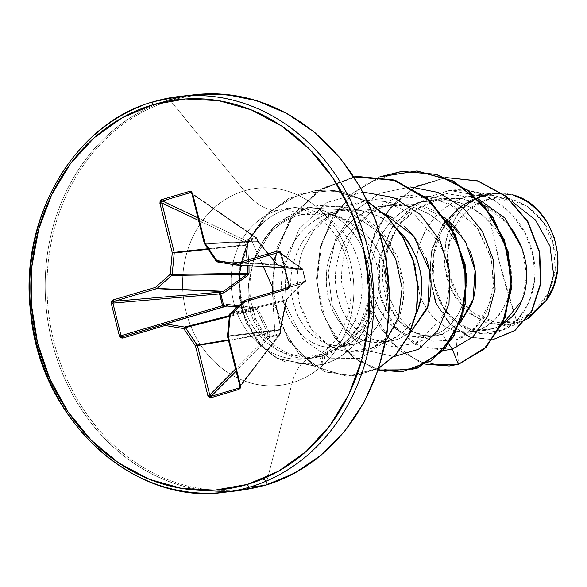 <?xml version="1.0" encoding="UTF-8"?>
<svg xmlns="http://www.w3.org/2000/svg" width="587" height="587" viewBox="0 0 587 587"><rect width="100%" height="100%" fill="white"/><g stroke="black" fill="none" stroke-linecap="round" stroke-linejoin="round"><path stroke-width="0.44" stroke-dasharray="2.94 2.2" d="M247.347 265.691L245.85 245.3L208.202 249.321L245.85 245.3A1.497 0.543 174.7 0 1 247.589 244.97L248.969 265.794L247.589 244.97L246.048 241.286A1.497 0.682 75.2 0 0 245.476 240.472L197.929 217.858L245.476 240.472L246.048 241.286L245.439 240.487L255.572 237.471L191.912 193.761L255.572 237.471A1.497 1.203 124.5 0 1 255.609 237.464L256.504 237.64L256.915 238.469L255.609 237.464A1.497 1.203 -55.5 0 0 255.572 237.471A1.497 0.814 -108.4 0 1 256.255 238.256L257.972 241.881L277.9 265.588L299.854 270.079L302.687 269.169A1.497 1.46 -54.5 0 0 300.977 268.134L280.417 253.496L300.977 268.134L302.041 268.303L279.772 252.447L302.701 269.213L305.644 281.026L305.482 282.12L304.631 282.795L305.644 281.026A1.497 1.482 -106 0 0 305.636 280.99L288.503 285.884L280.381 253.32L302.701 269.213L305.636 280.99L288.503 285.884L288.386 286.992L287.615 287.652L304.631 282.795L245.263 300.243L302.855 283.323L286.742 299.686L230.155 313.509L244.823 300.493L302.599 283.514L244.823 300.493A1.497 1.306 73.6 0 1 245.263 300.243M190.305 192.661L191.311 192.874L192.118 193.974L256.255 238.256L256.989 238.263L257.994 241.052L204.437 243.385L192.118 193.974L256.915 238.469A1.497 1.203 -55.5 0 0 256.46 237.61L256.504 237.64M274.973 334.972L269.807 336.556L269.484 332.778L257.26 308.19L238.872 305.732L256.24 307.801L258.001 308.989L269.484 332.778L269.807 336.556L274.973 334.972L272.471 292.157L274.973 334.972L280.006 333.526L274.973 334.972M287.615 287.652L304.631 282.795A1.497 1.482 -106 0 0 305.644 281.026L303.574 281.745L305.35 281.217L302.378 269.316L299.854 270.079L278.832 265.984L277.071 264.803L257.972 241.881L256.255 238.256L246.048 241.286L251.251 239.819L263.299 266.674L251.251 239.819L256.255 238.256A1.497 0.814 71.6 0 0 255.572 237.471L245.476 240.472A1.497 1.079 -64.6 0 0 245.439 240.487A1.497 1.079 -64.6 0 0 244.353 242.204L198.567 220.426L244.353 242.204L245.439 240.487A1.497 0.697 -107.3 0 1 246.048 241.286L244.353 242.204L246.048 241.286L247.274 243.832L245.571 244.75L244.353 242.204L245.571 244.75L207.835 248.778L245.571 244.75L247.274 243.832L247.589 244.97A1.497 0.543 -5.3 0 0 245.85 245.3L245.571 244.75L245.85 245.3M486.366 199.675L498.972 260.562L516.582 320.884C543.643 315.637 563.087 273.285 553.416 244.838C548.544 214.959 512.121 189.212 486.366 199.675L507.395 198.377L527.522 206.507L543.687 222.818L553.416 244.838L555.251 269.198L548.889 292.209L535.315 310.354L516.582 320.884L495.553 322.175L475.426 314.052L459.261 297.734L449.525 275.721L447.698 251.353L454.059 228.343L467.634 210.197L486.366 199.675A62.64 53.982 -96.5 0 0 449.525 275.721A62.64 53.982 -96.5 0 0 516.582 320.884A398.36 199.793 -106.6 0 1 498.972 260.562A398.36 199.793 -106.6 0 1 486.366 199.675M240.861 265.287A75.848 65.362 83.5 0 1 286.794 209.243L301.762 214.556L327.018 214.006C358.107 220.609 377.896 240.186 386.371 272.742C393.818 304.8 377.918 337.4 353.557 344.481L343.733 345.596L353.557 344.481L333.159 345.596L323.085 342.236L313.906 336.454C302.342 327.443 294.901 313.407 291.578 294.344C285.862 259.168 308.674 219.421 342.588 210.982L363.382 208.796L383.957 213.477L368.108 209.258L352.347 209.089L342.588 210.982C335.155 212.846 327.487 216.735 319.585 222.649C313.289 227.367 307.471 233.993 302.122 242.541C297.917 249.189 294.689 257.576 292.429 267.694C290.792 273.542 290.506 282.428 291.578 294.344C293.749 305.944 296.318 313.986 299.267 318.477C303.861 326.57 308.74 332.565 313.906 336.454L323.085 342.236L333.159 345.596L345.809 346.147L353.557 344.481C363.536 342.17 372.76 333.864 381.22 319.57C386.738 311.77 388.697 297.418 387.09 276.514C384.074 262.859 380.42 253.151 376.135 247.384L366.596 234.998C352.728 221.981 339.535 214.981 327.018 214.006A67.718 58.355 83.5 0 1 376.238 303.075L360.169 330.885L334.04 350.101L328.595 352.244L324.567 355.15L328.595 352.244C318.528 355.751 308.058 356.955 297.191 355.854L305.379 357.212L312.658 357.278C315.402 356.896 313.979 357.593 322.226 355.788L322.872 364.351L287.652 362.913L274.034 356.294L257.568 341.443L242.115 310.567L239.056 275.589L248.462 240.787L269.528 211.973L299.48 194.077L333.974 190.313L367.8 201.583L342.529 191.7L316.136 190.349L289.193 198.362L266.241 215.158L249.446 238.77L240.252 266.549L239.261 295.422L246.158 322.27L262.316 346.756L277.805 358.54L314.537 365.862L322.872 364.351A75.745 65.267 -96.5 0 0 325.227 363.705A75.745 65.267 -96.5 0 0 369.494 270.673C371.52 296.296 368.915 313.972 361.665 323.694L343.212 345.655L324.567 355.15L322.226 355.788L324.317 355.223L325.227 363.705A75.745 65.267 83.5 0 1 322.872 364.351L322.226 355.788C313.825 357.879 305.475 357.909 297.191 355.854C308.058 356.947 318.528 355.744 328.595 352.244L348.935 341.318L357.791 333.46C365.253 326.181 371.402 316.055 376.238 303.075A67.718 58.355 -96.5 0 0 342.749 219.318A67.718 58.355 -96.5 0 0 327.018 214.006C317.567 212.428 309.151 212.611 301.762 214.556L286.794 209.243A75.848 65.362 83.5 0 1 336.131 217.175A75.848 65.362 83.5 0 1 369.539 271.598A75.848 65.362 -96.5 0 0 286.794 209.243A75.848 65.362 -96.5 0 0 239.76 274.511A75.848 65.362 -96.5 0 0 277.739 350.329L298.152 357.857L312.445 358.121L322.131 356.14C336.747 352.251 349.331 341.766 359.882 324.692C367.447 314.713 370.602 297.029 369.355 271.62L368.871 299.267L359.882 324.692L343.593 344.525L322.131 356.14L314.918 356.962A75.848 65.362 83.5 0 1 300.617 359.281A75.848 65.362 83.5 0 1 232.085 294.043A75.848 65.362 83.5 0 1 278.326 210.205A79.671 39.96 -106.6 0 1 244.302 190.863L170.421 100.656A198.303 170.883 83.5 0 1 382.702 243.612A198.303 170.883 83.5 0 1 266.087 484.348A198.303 170.883 -96.5 0 0 382.702 243.612A198.303 170.883 -96.5 0 0 170.421 100.656L244.302 190.863A99.181 85.467 -96.5 0 0 185.976 311.264A99.181 85.467 -96.5 0 0 292.15 382.768A99.181 85.467 -96.5 0 0 350.476 262.367A99.181 85.467 -96.5 0 0 244.302 190.863A79.671 39.96 73.4 0 0 278.326 210.205A75.848 65.362 83.5 0 1 359.523 264.884A75.848 65.362 83.5 0 1 314.918 356.962L322.131 356.14L319.768 356.786C311.44 358.628 312.878 357.938 310.105 358.334L300.03 358.107L291.849 356.5L277.739 350.329A75.848 65.362 83.5 0 1 239.841 273.388M266.087 484.348L292.15 382.768A79.671 39.96 -106.6 0 1 311.374 357.688A79.671 39.96 73.4 0 0 292.15 382.768A99.181 85.467 -96.5 0 0 350.476 262.367A99.181 85.467 -96.5 0 0 244.302 190.863A99.181 85.467 -96.5 0 0 185.976 311.264A99.181 85.467 -96.5 0 0 292.15 382.768L266.087 484.348A198.303 170.883 83.5 0 1 53.806 341.392A198.303 170.883 83.5 0 1 170.421 100.656A198.303 170.883 -96.5 0 0 53.806 341.392A198.303 170.883 -96.5 0 0 266.087 484.348M417.753 310.156C414.356 318.675 410.394 325.11 405.866 329.454C399.916 335.221 394.097 338.904 388.418 340.519L380.816 342.162L368.475 341.597C362.619 340.629 356.294 337.598 349.507 332.499C344.598 328.94 339.704 322.96 334.825 314.544C332.315 311.315 329.74 303.281 327.091 290.426C326.086 277.079 326.357 268.193 327.906 263.761C330.334 253.173 333.555 244.779 337.576 238.571C343.102 229.81 348.927 223.163 355.047 218.635C363.126 212.633 370.801 208.73 378.087 206.94L387.273 205.898L378.087 206.94L387.846 205.046L403.614 205.223C411.061 206.008 419.243 208.833 428.165 213.69C434.578 217.073 441.329 222.847 448.431 231.007C451.865 234.125 456.304 241.954 461.749 254.494C465.557 267.518 467.149 276.191 466.518 280.513C466.313 290.851 464.948 299.04 462.439 305.071C459.041 313.59 455.079 320.025 450.552 324.376C444.594 330.136 438.783 333.82 433.096 335.434L425.494 337.077L413.153 336.512C407.305 335.551 400.98 332.513 394.185 327.414C389.284 323.863 384.39 317.875 379.51 309.459C377.001 306.231 374.418 298.196 371.776 285.341C370.771 272.001 371.043 263.108 372.591 258.676C375.012 248.088 378.233 239.694 382.254 233.487C387.78 224.726 393.606 218.078 399.725 213.551C407.804 207.549 415.486 203.652 422.765 201.855L460.355 198.362L484.004 205.296L462.079 198.567L446.017 198.428L436.06 200.343L422.765 201.855L432.531 199.962L448.292 200.138C455.739 200.923 463.928 203.748 472.851 208.605C479.256 211.988 486.014 217.762 493.117 225.922C496.543 229.047 500.982 236.869 506.434 249.409C510.242 262.433 511.827 271.106 511.204 275.435C510.991 285.766 509.633 293.955 507.117 299.986C503.727 308.513 499.764 314.94 495.237 319.291C489.279 325.051 483.461 328.742 477.781 330.349L470.18 332L457.838 331.435C451.983 330.466 445.665 327.429 438.871 322.329C433.969 318.778 429.075 312.79 424.188 304.374C421.679 301.153 419.103 293.111 416.454 280.256C415.449 266.916 415.721 258.031 417.276 253.599C419.698 243.011 422.919 234.609 426.94 228.402C432.465 219.641 438.291 212.993 444.41 208.466C452.489 202.464 460.164 198.567 467.45 196.777L484.906 194.789A67.718 58.355 83.5 0 1 492.075 193.211L512.561 194.833L492.456 193.167L475.514 195.097L512.113 201.51L495.171 195.794L475.514 195.097L492.075 193.211A67.718 58.355 -96.5 0 0 484.906 194.789L467.45 196.777L475.514 195.097L449.466 190.43L470.921 191.149L493.087 199.375L511.959 214.38L525.827 234.492L533.502 257.495L534.486 280.916L528.982 302.239L517.873 319.211L502.641 330.063L481.355 333.482L460.546 325.902L443.816 308.579L434.131 284.284L433.287 256.812L441.725 230.405L458.418 209.075L481.091 195.992C470.972 200.174 462.615 207.086 456.018 216.728L447.015 235.614L443.867 256.967L446.861 278.495L455.629 297.91L469.196 313.172L486.073 322.689L504.453 325.499L522.357 321.36L526.451 319.328M507.909 224.19C500.975 216.361 494.056 210.616 487.129 206.954M526.444 319.335L508.782 325.147L486.344 322.784L466.173 310.545L451.396 290.367L444.3 265.412L445.944 239.562L456.018 216.728A67.263 57.959 -96.5 0 1 512.561 194.833L496.793 193.204L481.377 196.535L467.443 204.57L456.018 216.728C462.292 207.35 470.649 200.438 481.091 195.992C448.798 205.832 427.409 244.904 433.367 279.962C437.873 315.373 468.507 340.269 495.956 332.381C523.699 326.24 542.483 288.239 532.123 251.295C523.318 214.145 486.131 184.978 449.466 190.43L428.297 197.1L409.953 210.271L395.976 228.695L387.501 250.642L385.138 274.012L388.902 296.618L398.228 316.312L412.037 331.251L433.514 341.208L456.033 339.902L477.121 326.056L487.342 310.369L493.425 287.432L491.304 258.471L477.121 227.844L449.253 203.454L410.768 195.324L367.205 200.336L341.825 206.859L313.458 230.442L302.481 250.678L296.985 275.897L299.517 303.618L311.69 329.468C312.093 331.024 316.481 335.404 324.853 342.61L332.367 347.188L340.321 350.351C355.795 353.044 366.515 352.178 372.459 347.739C394.229 335.793 404.663 314.302 403.746 283.257L390.069 242.409L358.664 213.323L338.882 206.382L318.227 205.421L298.211 210.542L280.285 221.343C265.053 233.083 245.887 261.384 250.495 299.062C254.912 319.306 259.99 331.758 265.742 336.402C274.334 346.763 284.82 353.242 297.191 355.854C284.842 353.257 274.356 346.778 265.742 336.402L255.712 319.255L250.495 299.062C247.259 268.01 257.194 242.101 280.285 221.343L307.933 207.262L338.56 206.316L363.184 215.869L383.612 233.567L397.59 257.047L403.746 283.257C404.399 292.458 405.309 319.423 383.715 340.078L370.859 348.487L346.814 351.789C334.994 348.634 328.654 346.235 327.803 344.606L311.69 329.468C295.408 305.864 292.575 278.986 303.2 248.844L315.168 228.204L331.09 213.11L367.205 200.336L384.404 201.451L414.693 214.908L437.352 240.516C435.356 239.188 462.615 272.617 440.089 320.502L415.772 343.3L393.07 346.836L373.515 340.152L349.991 313.994L341.627 282.281C340.57 250.62 352.325 225.613 376.891 207.255L394.332 198.641L429.082 196.366L455.549 207.152L478.596 229.95L490.849 256.724L493.792 282.068L490.211 302.936L474.641 328.603L460.457 338.215L456.033 339.902L458.66 364.226L456.033 339.902L433.514 341.208L412.037 331.251L398.235 316.312L388.902 296.618L385.138 274.012L387.501 250.634L395.976 228.695L409.953 210.271L428.297 197.1L449.466 190.43L475.514 195.097L467.45 196.777C433.492 205.215 410.68 245.058 416.454 280.256C420.688 315.916 451.719 339.748 477.781 330.349L493.843 328.522L501.988 324.802L493.843 328.522L477.781 330.349L487.027 325.99L495.237 319.291L502.039 310.508L507.117 299.986L510.235 288.144L511.204 275.435L509.934 262.352L506.434 249.409L500.77 237.104L493.117 225.922L483.703 216.302L472.851 208.605L460.912 203.146L448.292 200.138L435.437 199.697L422.765 201.855C388.814 210.3 365.995 250.135 371.776 285.341C376.003 321.001 407.04 344.833 433.096 335.434L442.282 334.385L460.465 322.557L442.282 334.385L433.096 335.434L442.341 331.075L450.552 324.376L457.354 315.593L462.439 305.071L465.55 293.229L466.518 280.513L465.256 267.437L461.749 254.494L456.084 242.189L448.431 231.007L439.025 221.38L428.165 213.69L416.227 208.231L403.614 205.223L390.751 204.782L378.087 206.94C344.129 215.385 321.309 255.22 327.091 290.426C331.325 326.086 362.355 349.918 388.418 340.519L397.597 339.469L410.21 332.748L397.597 339.469L388.418 340.519L397.663 336.16L405.866 329.454L412.676 320.678L416.278 313.803M469.82 250.546L459.929 232.922M450.486 222.37L437.366 212.655C428.686 207.871 420.497 205.046 412.8 204.181L397.032 204.005L392.454 204.694M426.265 258.559L415.552 238.425M405.947 227.587L392.659 217.726M399.219 231.036L394.339 226.465L383.48 218.775L371.542 213.316L358.928 210.307L346.066 209.867L333.401 212.024C299.443 220.47 276.631 260.305 282.406 295.51C286.639 331.171 317.67 354.996 343.733 345.596L352.978 341.245L361.188 334.539L367.99 325.756L373.075 315.241L376.238 303.075C373.772 315.241 369.986 324.31 364.872 330.276C357.975 338.523 350.923 343.63 343.733 345.596L336.131 347.247L323.789 346.682C317.941 345.714 311.616 342.683 304.822 337.576C299.92 334.025 295.026 328.045 290.139 319.629C287.63 316.4 285.055 308.358 282.406 295.51C281.4 282.164 281.679 273.278 283.228 268.846C285.649 258.258 288.87 249.864 292.891 243.656C298.416 234.895 304.242 228.248 310.362 223.72C318.44 217.711 326.123 213.815 333.401 212.024L343.16 210.131L358.928 210.307C366.376 211.093 374.557 213.917 383.48 218.775L399.211 231.029M484.906 194.789A67.718 58.355 -96.5 0 0 484.561 194.891C477.092 196.814 469.387 200.754 461.433 206.727C455.116 211.496 449.275 218.166 443.911 226.736C439.7 233.406 436.457 241.807 434.182 251.926C432.538 257.752 432.23 266.623 433.265 278.539C435.378 290.029 437.902 298.049 440.852 302.591C445.386 310.655 450.222 316.62 455.343 320.495C461.866 325.499 468.118 328.529 474.105 329.586L486.315 330.158L493.843 328.522C466.283 338.677 433.61 310.552 432.648 271.759C430.388 238.263 452.841 203.095 484.561 194.891A67.718 58.355 83.5 0 1 484.906 194.789M436.06 200.343C428.473 202.229 420.63 206.147 412.522 212.083C406.065 216.838 400.07 223.5 394.537 232.07C390.194 238.726 386.796 247.142 384.346 257.326C382.592 263.343 382.144 272.251 383.01 284.049C384.918 295.51 387.325 303.567 390.223 308.219C394.64 316.342 399.358 322.344 404.37 326.225L411.927 331.347L422.801 335.397L434.879 336.013L442.282 334.385L448.784 343.945L442.282 334.385L427.035 336.065L411.927 331.354L398.39 320.377L388.352 304.235L383.304 263.049L389.32 242.005L400.767 223.412L416.792 209.06L436.06 200.343M387.273 205.898C379.833 207.769 372.151 211.665 364.233 217.586C357.938 222.319 352.112 228.959 346.77 237.508C342.566 244.177 339.345 252.571 337.099 262.683C335.463 268.501 335.192 277.387 336.27 289.34C338.472 300.97 341.047 309.011 343.997 313.473C348.612 321.581 353.506 327.575 358.686 331.45C365.29 336.461 371.615 339.499 377.661 340.555L390.003 341.12L397.597 339.469C371.542 348.869 340.504 325.044 336.278 289.376C330.496 254.178 353.315 214.336 387.273 205.898L417.416 204.973L445.342 218.004M521.894 300.632L526.737 275.457L522.048 248.404M443.192 350.615L414.892 344.481L391.933 323.547L379.246 292.385L379.569 257.422L392.96 225.591L416.917 202.941L446.949 193.475L477.554 198.45L445.716 193.578L414.73 204.291L390.744 228.996L378.615 262.932L380.78 299.077L396.614 329.659L422.457 347.798L452.291 349.104M425.839 364.211L400.246 351.07L380.273 327.803L368.585 297.528L366.765 264.172L375.093 231.938L392.593 204.797L417.152 185.962L445.849 177.531L416.08 186.519L391.867 205.597L374.719 232.804L366.692 264.928L368.709 298.079L380.457 328.111L400.378 351.173L425.839 364.211M492.882 339.638L470.253 337.334L450.163 324.494L435.767 303.244L429.31 276.844L431.812 249.189L443.002 224.197L461.36 205.303L484.561 194.891L461.529 205.179L443.251 223.838L431.988 248.528L429.244 275.949L435.341 302.246L449.312 323.635L469.013 336.879L492.882 339.638M449.393 365.972L419.103 361.819L392.571 343.622L374.102 314.441L366.677 278.92L371.512 242.519L387.97 210.689L413.659 188.023L445.834 177.523L414.393 187.605L388.418 210.117L371.688 241.954L366.662 278.487L374.007 314.199L392.505 343.556L419.147 361.841L449.576 365.958M492.867 339.653L469.879 337.019L450.471 324.391L436.434 303.861L429.816 278.399L431.599 251.537L441.622 226.875L458.616 207.593L480.401 196.043L484.4 194.906L480.401 196.043L458.491 207.688L441.453 227.154L431.489 252.028L429.875 279.067L436.765 304.587L451.117 325.015L470.796 337.356L492.867 339.653M481.091 195.992L480.401 196.043L481.091 195.992M314.918 356.962A75.848 65.362 83.5 0 1 233.729 302.283A75.848 65.362 83.5 0 1 278.326 210.205A75.848 65.362 83.5 0 1 292.627 207.893A75.848 65.362 83.5 0 1 361.159 273.131A75.848 65.362 83.5 0 1 314.918 356.962M277.739 350.329C242.027 321.801 245.293 290.492 253.775 259.931C263.152 235.717 279.148 220.595 301.762 214.556C292.392 216.368 282.67 221.71 272.588 230.596C265.537 236.59 259.263 246.371 253.775 259.931L248.418 284.203L250.245 308.659L259.021 330.841M322.505 364.388L319.768 356.786L322.505 364.388L314.162 365.906L277.431 358.584L261.941 346.8L245.792 322.314L238.887 295.466L239.878 266.586L249.071 238.814L265.867 215.194L288.819 198.406L315.762 190.393L342.456 191.81L367.968 201.943L334.128 190.415L299.531 193.974L269.433 211.753L248.22 240.553L238.704 275.398L241.705 310.464L257.143 341.421L273.615 356.309L287.248 362.942L322.505 364.388A75.745 65.267 -96.5 0 0 369.355 271.62A75.745 65.267 83.5 0 1 322.505 364.388L322.872 364.351M253.775 259.931L274.092 226.443L307.676 207.798L346.279 209.941L379.848 232.87L346.279 209.941L307.676 207.798L274.092 226.443L253.775 259.931M385.703 341.164L360.132 358.459L329.828 358.151L302.767 339.073L286.243 305.959L284.622 266.425L299.01 229.194L326.966 202.471L363.015 192.103L326.966 202.471L299.01 229.194L284.622 266.425L286.243 305.959L302.767 339.073L329.828 358.151L360.132 358.459L385.703 341.164M394.193 356.536L368.577 350.916L346.623 332.976L332.227 305.497L328.118 272.75L335.382 239.856L353.33 211.944L379.569 193.358L410.423 186.989L379.569 193.358L353.33 211.944L335.382 239.856L328.118 272.75L332.227 305.497L346.623 332.976L368.577 350.916L394.193 356.536M379.914 176.797L353.697 192.521L333.262 216.427L320.487 246.041L316.474 278.297L321.405 309.855L334.517 337.437L354.203 358.195L378.16 369.993L354.203 358.195L334.517 337.437L321.405 309.855L316.474 278.297L320.487 246.041L333.262 216.427L353.697 192.521L379.914 176.797M354.02 176.878L317.222 191.362L288.951 220.91L273.718 260.305L273.703 302.591L288.356 340.277L314.529 366.714L347.02 376.289L378.769 368.174L355.106 375.907L325.205 371.989L298.556 353.447L279.75 323.518L271.898 286.764L276.536 248.528L293.397 214.387L320.414 189.293L354.02 176.878M401.919 171.375L367.418 182.99L339.477 207.901L321.896 242.387L316.936 281.254L324.912 318.653L344.202 348.949L371.446 367.601L402.095 371.813M357.234 176.46L322.975 187.935L295.136 212.538L277.475 246.635L272.207 285.179L279.72 322.446L298.46 352.904L325.286 371.835L355.48 375.863L378.696 368.379L346.653 376.23L314.016 366.105L287.96 339.022L273.755 300.742L274.511 258.126L290.646 218.819L319.79 189.872L357.234 176.46M384.668 371.3L359.398 361.467L338.061 341.781L323.29 314.383L316.98 282.281L320.091 248.991L332.55 218.173L353.227 193.211L380.112 176.826M265.236 485.317A199.176 171.639 83.5 0 1 227.683 491.4A199.176 171.639 83.5 0 1 47.708 320.076A199.176 171.639 83.5 0 1 169.144 99.929A199.176 171.639 -96.5 0 0 52.016 341.729A199.176 171.639 -96.5 0 0 265.236 485.317M153.706 101.683A199.176 171.639 -96.5 0 0 32.27 321.837A199.176 171.639 -96.5 0 0 212.245 493.153M369.494 270.673A75.745 65.267 83.5 0 1 325.227 363.705L324.317 355.223M521.784 247.663L506.948 223.075L484.51 205.553M305.35 281.217L305.658 281.012L305.35 281.217A1.497 1.145 -106.6 0 1 304.631 282.795L302.855 283.323A1.497 1.145 73.4 0 0 303.574 281.745A1.497 1.145 -106.6 0 1 302.855 283.323L302.599 283.514A1.497 1.02 43.5 0 0 302.819 283.352A1.497 1.02 43.5 0 0 302.87 282.2A1.497 1.02 -136.5 0 1 302.819 283.352A1.497 1.02 -136.5 0 1 302.599 283.514L286.742 299.686A1.497 0.851 46.1 0 0 286.911 299.575A1.497 0.851 46.1 0 0 286.977 298.666A1.497 0.851 -133.9 0 1 286.911 299.575A1.497 0.851 -133.9 0 1 286.742 299.686L286.397 300.698L229.686 314.485A1.497 1.343 76.3 0 1 230.155 313.509L286.742 299.686L280.197 330.099L227.675 336.564L280.197 330.099L280.425 332.756L239.988 385.975L227.675 336.564A1.497 1.35 83 0 1 227.631 335.984L280.439 329.63L279.867 329.689L286.008 300.661L286.977 298.666L303.574 281.745L286.361 299.539L279.867 329.689L280.006 333.526L279.867 329.689L280.322 329.498L227.631 335.984L229.686 314.485L286.273 300.661L281.246 325.455M280.461 333.776L279.742 334.436A1.497 1.291 -142.8 0 0 280.425 332.756L280.461 333.776L239.885 386.892L279.742 334.436L269.653 337.437L267.863 336.49L235.6 368.952L267.863 336.49L267.775 333.233L228.336 339.829L267.775 333.233L256.548 309.503L255.683 308.916L229.436 315.615L255.683 308.916L231.315 306.311M280.322 329.498L280.425 332.756A1.497 0.565 -4.9 0 1 280.615 333.012A1.497 0.565 -4.9 0 1 280.006 333.526A1.497 0.822 -105.4 0 1 279.742 334.436L269.653 337.437L269.807 336.556L267.863 336.49A1.497 1.167 -135.2 0 0 269.653 337.437A1.497 0.675 72.3 0 0 269.807 336.556A1.497 0.521 -1.8 0 1 267.863 336.49L267.775 333.79L228.475 340.365L267.775 333.79L256.548 309.503L229.363 316.437L256.548 309.503A1.497 0.58 151.1 0 0 258.001 308.989A1.497 0.58 -28.9 0 1 256.548 309.503L255.683 308.916A1.497 0.528 97.2 0 0 256.24 307.801A1.497 0.528 -82.8 0 1 255.683 308.916L237.53 306.92M269.653 337.437L236.15 371.145L269.653 337.437M256.255 238.256A1.497 0.8 -105.8 0 0 255.609 237.464A1.497 1.203 -55.5 0 1 256.46 237.61L258.075 240.853L257.333 240.839L258.067 240.853L258.397 241.573L204.672 243.906A1.497 1.343 87.5 0 1 204.437 243.385L257.994 241.052L258.463 241.492L257.972 241.881L258.463 241.492L277.358 264.421L277.071 264.803L277.358 264.421L278.15 265.023A1.497 0.932 100 0 0 278.099 265.016L217.285 261.883A1.497 1.321 92.9 0 1 216.427 261.303L277.233 264.436L216.427 261.303L204.672 243.906L258.397 241.573L277.233 264.436L278.099 265.016L298.944 268.875L235.967 264.979L217.285 261.883L278.099 265.016A1.497 0.932 -80 0 1 278.157 265.023A1.497 0.932 -80 0 1 278.832 265.984A1.497 0.932 100 0 0 278.157 265.023L299.025 268.883A1.497 1.101 100.8 0 0 298.944 268.875A1.497 1.101 -79.2 0 1 299.025 268.89A1.497 1.101 -79.2 0 1 299.854 270.079A1.497 1.101 100.8 0 0 299.025 268.89L284.005 267.892L299.238 268.831L300.977 268.134A1.497 1.137 -111.9 0 1 302.378 269.316L302.716 269.213A1.497 1.46 -54.5 0 0 302.687 269.169L302.041 268.303M256.915 238.469L258.397 241.573L277.233 264.436L278.099 265.016L296.134 268.34M247.516 273.271L246.202 249.204M165.395 323.987L226.523 306.01L123.043 336.586L223.801 306.825L223.075 306.597M223.713 306.84A1.497 0.91 -106.5 0 0 223.801 306.825L123.035 336.586M279.742 334.436L280.425 332.756L239.988 385.975L239.709 387.457M239.79 387.31L239.019 388.036M278.818 252.359L279.772 252.447M298.944 268.875L299.238 268.831A1.497 1.137 -111.9 0 1 300.647 270.013A1.497 1.137 68.1 0 0 299.238 268.831L300.977 268.134A1.497 1.137 68.1 0 1 302.378 269.316L305.636 280.99A1.497 1.482 74 0 1 305.644 281.026L304.631 282.795L302.811 283.36L286.911 299.583L280.381 330.342A1.497 0.565 -4.9 0 1 279.779 330.87A1.497 0.565 175.1 0 0 280.381 330.349A1.497 0.565 175.1 0 0 280.197 330.099A1.497 0.565 -4.9 0 1 280.381 330.349L280.425 332.756M256.46 237.61L191.311 192.874M267.775 333.79A1.497 0.521 178.1 0 0 269.719 333.856A1.497 0.521 -1.9 0 1 267.775 333.79M267.775 333.233A1.497 0.748 156.6 0 0 269.484 332.778A1.497 0.748 -23.4 0 1 267.775 333.233M226.523 306.01L223.801 306.825L226.523 306.01M227.521 336.549L239.988 385.975M192.081 193.886L204.437 243.385A1.497 1.343 -92.5 0 0 204.672 243.906L216.427 261.303A1.497 0.396 -34 0 1 216.251 261.237M227.631 335.984L227.675 336.564L228.218 336.278L227.631 335.984L230.038 313.575M288.048 208.224C295.687 206.822 304.873 209.207 315.601 215.392L327.964 225.797C336.021 234.213 342.346 245.513 346.954 259.696C353.734 287.491 352.053 310.794 341.913 329.593C336.38 342.148 322.006 355.289 311.433 357.674L305.196 358.943L312.445 358.121M327.01 212.156L339.954 217.96M343.212 345.655L348.935 341.318M446.017 198.428L432.531 199.962M397.032 204.005L387.846 205.046M352.347 209.089L343.16 210.131M486.315 330.158L470.18 332M434.879 336.013L425.494 337.077M390.003 341.12L380.816 342.162M345.809 346.147L336.131 347.247M470.921 191.149L495.171 195.794M502.641 330.063L522.357 321.36M475.94 195.045L492.456 193.167M491.407 339.829L491.774 339.785M444.506 177.67L444.88 177.626M481.589 328.896L460.457 338.215M451.763 200.703L429.082 196.366M436.904 333.981L415.772 343.3M407.084 205.788L384.404 201.451M392.219 339.066L370.859 348.487M362.399 210.872L338.56 206.316M347.541 344.143L334.04 350.101M355.48 375.863L355.106 375.907M316.136 190.349L315.762 190.393M314.537 365.862L314.162 365.906M280.615 333.005L280.315 334.04L239.606 387.618M302.716 269.213L305.658 281.012M302.129 268.369L302.701 269.176"/><path stroke-width="0.88" d="M238.872 305.732L227.609 304.572L223.676 305.497L220.712 293.595L224.586 292.458L248.088 275.127L249.057 273.131L248.976 265.794L249.057 273.131L248.088 275.127L224.586 292.458L220.712 293.595L223.676 305.497L227.609 304.572L238.872 305.732M263.299 266.674L272.133 286.368L272.471 292.157L272.133 286.368L263.299 266.674M265.361 485.288L239.709 490.527L224.263 492.28C134.739 505.789 39.835 420.461 30.663 312.644C18.483 217.051 75.796 122.39 153.574 101.712L179.233 96.473L194.671 94.72L225.856 94.456L257.04 100.766L287.168 113.629L315.16 132.794L339.954 157.72L360.528 187.605L376.054 221.402L385.872 257.854L389.585 295.584L387.068 333.159L378.446 369.15L364.131 402.22L344.767 431.196L321.192 455.108L294.38 473.283L265.361 485.288A2.986 1.497 -106.6 0 1 265.236 485.317L249.791 487.071A2.986 1.497 -106.6 0 1 247.567 484.356A196.19 169.063 83.5 0 1 37.546 342.918A196.19 169.063 83.5 0 1 152.921 104.743A2.986 1.497 -106.6 0 1 153.559 101.712A2.986 1.497 -106.6 0 1 153.706 101.683A199.176 171.639 83.5 0 1 366.919 245.271A199.176 171.639 83.5 0 1 249.791 487.071A199.176 171.639 -96.5 0 0 371.226 266.924A199.176 171.639 -96.5 0 0 191.252 95.6A199.176 171.639 -96.5 0 0 153.706 101.683A2.986 1.497 73.4 0 0 153.559 101.712A2.986 1.497 73.4 0 0 152.921 104.743A196.19 169.063 83.5 0 1 362.935 246.18A196.19 169.063 83.5 0 1 247.567 484.356A2.986 1.497 73.4 0 0 249.791 487.071L265.236 485.317A199.176 171.639 -96.5 0 0 382.364 243.517A199.176 171.639 -96.5 0 0 169.144 99.929A199.176 171.639 83.5 0 1 206.697 93.847A199.176 171.639 83.5 0 1 386.672 265.163A199.176 171.639 83.5 0 1 265.236 485.317A2.986 1.497 73.4 0 0 265.368 485.288A2.986 1.497 73.4 0 0 265.757 481.443A2.986 1.497 73.4 0 0 263.174 479.946M521.894 300.632L501.988 324.802L511.116 317.486C515.709 312.959 519.605 306.539 522.819 298.233C525.358 291.761 526.664 283.594 526.73 273.733C527.104 267.936 525.453 259.241 521.784 247.663C516.861 236.4 512.238 228.578 507.909 224.19M487.129 206.954L484.51 205.553M445.342 218.004L465.396 241.367L475.081 270.504L473.085 299.524L460.457 322.571L471.632 304C474.223 297.521 475.58 289.34 475.705 279.456C476.094 273.593 474.509 264.92 470.935 253.452L469.82 250.546M459.929 232.922L450.486 222.37M392.454 204.694L387.273 205.898M392.659 217.726L383.957 213.477L413.776 236.091L429.596 270.629L427.828 306.509L410.203 332.756L426.932 309.136C429.523 302.672 430.887 294.491 431.019 284.585C431.423 278.752 429.838 270.071 426.265 258.559M415.552 238.425L405.947 227.587M399.211 231.029L403.746 236.091C407.18 239.21 411.619 247.039 417.071 259.571C420.872 272.595 422.464 281.276 421.833 285.598C421.627 295.936 420.27 304.125 417.753 310.156M526.451 319.328L546.453 300.17L553.622 274.826L550.004 246.195L535.476 219.986L512.113 201.51L535.476 219.986L550.004 246.195L553.622 274.826L546.453 300.17C571.797 266.41 553.02 204.533 512.561 194.833L526.033 200.776L537.971 210.329L547.605 222.913L554.289 237.72L557.65 253.877L557.43 270.394L553.614 286.17L546.453 300.17L529.944 317.207L526.444 319.335M522.048 248.404L505.136 218.203L477.554 198.45L505.136 218.203L521.784 247.663M449.209 365.995L458.66 364.226L485.941 347.188L504.813 317.406L511.402 279.757L504.189 240.362L483.864 205.611L453.245 181.163L416.792 170.993L379.914 176.797L401.728 171.397L436.295 174.376L468.015 190.562L492.875 217.689L507.799 251.955L511.108 288.591L502.707 322.498L484.121 348.957L458.286 364.27L452.291 349.104L448.784 343.945L452.291 349.104L472.843 336.967L487.87 316.07L495.112 289.134L493.322 259.623L482.397 231.351L463.414 207.981L438.467 192.521L410.423 186.989L438.467 192.521L463.414 207.981L482.397 231.351L493.322 259.623L495.112 289.134L487.87 316.07L472.843 336.967L452.291 349.104L458.286 364.27L425.839 364.211L449.209 365.995L458.66 364.226L449.393 365.972M445.849 177.531L477.715 180.979L506.177 196.586L527.559 221.666L539.358 252.197L540.524 283.506L531.631 310.934L514.704 330.532L492.882 339.638L514.704 330.532L531.631 310.934L540.524 283.506L539.358 252.197L527.559 221.666L506.177 196.586L477.715 180.979L445.849 177.531M445.834 177.523L477.833 180.855L506.427 196.447L527.911 221.585L539.739 252.227L540.876 283.638L531.881 311.117L514.814 330.679L492.867 339.653L514.814 330.679L531.881 311.117L540.876 283.638L539.739 252.227L527.911 221.585L506.427 196.447L477.833 180.855L445.834 177.523M416.278 313.803L417.753 310.156L420.864 298.313L421.833 285.598L420.571 272.515L417.071 259.571L411.406 247.274L403.746 236.091L399.219 231.036M239.841 273.388A75.848 65.362 83.5 0 1 240.861 265.287M379.848 232.87L395.609 258.632L402.117 288.18L398.588 317.156L385.703 341.164L398.588 317.156L402.117 288.18L395.609 258.632L379.848 232.87M363.015 192.103L393.495 197.489L420.38 214.556L440.037 240.707L449.936 271.95L449.004 303.552L437.799 330.723L418.414 349.331L394.193 356.536L418.414 349.331L437.799 330.723L449.004 303.552L449.936 271.95L440.037 240.707L420.38 214.556L393.495 197.489L363.015 192.103M378.16 369.993L412.118 369.803L441.908 351.613L461.426 318.866L466.452 277.724L455.49 235.893L430 201.231L394.141 180.231L354.02 176.878L357.043 176.482L393.327 179.974L426.228 197.958L451.161 227.639L464.757 264.451L465.366 302.745L453.325 336.637L430.895 360.917L401.904 371.835L378.16 369.993M378.769 368.174L395.88 354.394L408.728 335.177L416.264 312.049L417.863 286.794L413.343 261.332L402.99 237.581L387.501 217.293L367.968 201.943L387.501 217.293L402.99 237.581L413.343 261.332L417.863 286.794L416.264 312.049L408.728 335.177L395.88 354.394L378.769 368.174M380.112 176.826L416.997 170.942L453.487 181.053L484.158 205.472L504.526 240.222L511.776 279.639L505.202 317.318L486.329 347.13L458.66 364.226L484.495 348.913L503.081 322.454L511.482 288.547L508.173 251.911L493.241 217.645L468.389 190.526L436.669 174.332L401.919 171.375M402.095 371.813L431.269 360.873L453.7 336.593L465.74 302.701L465.131 264.414L451.535 227.595L426.602 197.914L393.701 179.93L357.417 176.438L396.056 180.701L430.623 201.414L455.424 234.932L466.643 275.332L462.842 315.498L445.217 348.37L417.364 368.137L384.668 371.3M378.696 368.379L395.998 354.636L408.985 335.375L416.616 312.13L418.23 286.72L413.659 261.112L403.181 237.243L387.53 216.904L367.8 201.583L387.53 216.904L403.181 237.243L413.659 261.112L418.23 286.72L416.616 312.13L408.985 335.375L395.998 354.636L378.696 368.379M212.245 493.153A199.176 171.639 -96.5 0 0 249.791 487.071A199.176 171.639 83.5 0 1 38.397 350.351A199.176 171.639 83.5 0 1 142.01 105.689M247.567 484.356L214.915 490.145L181.699 488.413L149.201 479.234L118.662 462.96L91.256 440.213L68.041 411.869L49.902 379.019L37.546 342.918L31.441 304.961L31.823 266.601L38.676 229.319L51.737 194.539L70.506 163.604L94.258 137.703L122.089 117.833L152.921 104.743L185.565 98.961L218.782 100.685L251.28 109.864L281.819 126.139L309.224 148.885L332.44 177.23L350.578 210.08L362.935 246.18L369.047 284.137L368.665 322.498L361.812 359.78L348.744 394.559L329.975 425.494L306.223 451.396L278.399 471.273L247.567 484.356M223.823 306.81L223.676 305.497L223.801 306.825L222.517 305.695L219.641 292.818L220.147 292.165L223.574 291.284L247.039 274.246L171.697 275.435A1.497 0.646 -131.6 0 1 170.208 274.327A1.497 0.646 48.4 0 0 171.697 275.435A1.497 1.225 -90.9 0 0 172.174 274.459L247.516 273.271L172.174 274.459L174.229 252.953A1.497 1.218 -96.1 0 0 174.185 252.373L207.835 248.778L174.185 252.373L161.865 202.97L198.567 220.426L161.865 202.97L174.185 252.373A1.497 1.218 83.9 0 1 174.229 252.953L208.202 249.321L174.229 252.953L172.174 274.459A1.497 1.225 89.1 0 1 171.697 275.435L157.037 288.444A1.497 0.646 -131.6 0 1 155.548 287.337A1.497 0.646 48.4 0 0 157.037 288.444A1.497 1.262 -87.6 0 1 156.59 288.694A1.497 0.748 -106.6 0 1 155.548 287.337A1.497 0.748 73.4 0 0 156.59 288.694L223.574 291.284L157.037 288.444L223.574 291.284L247.039 274.246L171.697 275.435L157.037 288.444A1.497 1.262 92.4 0 1 156.59 288.694L114.238 301.285A1.497 0.748 -106.6 0 1 113.196 299.928A1.497 0.748 73.4 0 0 114.238 301.285L112.909 303.112L111.303 303.501L112.909 303.112L113.108 301.997L114.238 301.285L220.147 292.165L222.913 291.526L156.59 288.694L114.238 301.285L220.147 292.165A1.497 0.888 -94.9 0 0 219.582 293.918L112.909 303.112L121.032 335.676L119.418 336.065L121.032 335.676L123.043 336.586A1.497 0.748 73.4 0 0 122.712 338.097L165.064 325.506L183.746 328.61L195.5 346.007L207.813 395.411L210.975 397.722L238.887 389.423L240.538 385.688L228.218 336.278L230.273 314.779L244.94 301.762L287.292 289.171L289.186 285.598L281.063 253.034L277.768 251.001A1.497 0.748 73.4 0 0 278.818 252.359A1.497 0.748 -106.6 0 1 277.768 251.001L235.424 263.592A1.497 0.748 73.4 0 0 236.466 264.95A1.497 0.748 -106.6 0 1 235.424 263.592A1.497 0.734 99.4 0 0 235.923 264.979A1.497 0.734 99.4 0 0 235.967 264.979A1.497 1.284 -86.5 0 0 236.466 264.95L284.005 267.892L236.466 264.95L278.818 252.359L280.417 253.496L278.818 252.359L236.466 264.95A1.497 1.284 93.5 0 1 235.967 264.979A1.497 0.734 -80.6 0 1 235.923 264.979A1.497 0.734 -80.6 0 1 235.424 263.592L216.742 260.489L204.988 243.091L192.668 193.688L191.435 191.751L189.506 191.377L161.594 199.675L160.112 201.062L159.943 203.41L172.262 252.821L170.208 274.327L155.548 287.337L113.196 299.928L111.559 301.292L111.303 303.501L119.418 336.065L120.673 337.833L122.712 338.097L165.064 325.506L183.746 328.61L195.5 346.007L207.813 395.411L209.053 397.348L210.975 397.722L238.887 389.423L240.377 388.036L240.538 385.688L228.218 336.278L230.273 314.779L244.94 301.762L287.292 289.171L288.921 287.813L289.186 285.598L281.063 253.034L279.816 251.265L277.768 251.001L235.424 263.592L216.742 260.489L204.988 243.091L192.668 193.688L189.506 191.377L161.594 199.675L159.943 203.41L172.262 252.821L170.208 274.327L155.548 287.337L113.196 299.928L111.303 303.501L119.418 336.065L122.712 338.097A1.497 0.748 -106.6 0 1 123.043 336.586L165.395 323.995A1.497 1.277 73.6 0 1 165.395 323.987A1.497 1.277 73.6 0 1 165.894 323.958L184.567 327.062L229.436 315.615L184.567 327.062A1.497 1.24 75.7 0 1 185.433 327.641L197.188 345.039L228.336 339.829L197.188 345.039A1.497 1.218 80.5 0 1 197.415 345.56L209.735 394.97L235.6 368.952L209.735 394.97L197.415 345.56L228.475 340.365L197.415 345.56L185.433 327.641L229.363 316.437L185.433 327.641L184.567 327.062L165.894 323.958L227.228 305.922L123.043 336.586L121.722 336.534L121.032 335.676L222.517 305.695L219.582 293.918L112.909 303.112L121.032 335.676L222.517 305.695A1.497 0.91 -106.5 0 0 223.713 306.84M452.291 349.104L443.192 350.615M236.15 371.145L211.107 396.335L239.019 388.036L239.885 386.892L239.019 388.036L211.107 396.335L210.183 396.108L209.735 394.97L207.813 395.411L209.735 394.97L211.107 396.335A1.497 0.748 73.4 0 0 210.975 397.722A1.497 0.748 -106.6 0 1 211.107 396.335L236.15 371.145M244.823 300.493L244.94 301.762L245.263 300.243L287.615 287.652L245.263 300.243A1.497 0.748 73.4 0 0 244.94 301.762A1.497 0.646 -131.6 0 1 244.691 300.566A1.497 0.646 -131.6 0 1 244.698 300.559L230.038 313.575A1.497 0.646 48.4 0 0 230.273 314.779L229.539 314.551L230.273 314.779L230.155 313.509A1.497 0.646 48.4 0 0 230.031 313.575L229.539 314.551L227.485 336.05L228.218 336.278L227.521 336.549M190.305 192.661L191.912 193.761L190.305 192.661L162.394 200.959L197.929 217.858L162.394 200.959A1.497 0.748 -106.6 0 1 161.594 199.675A1.497 0.748 73.4 0 0 162.394 200.959L190.305 192.661A1.497 0.748 -106.6 0 1 189.506 191.377A1.497 0.748 73.4 0 0 190.305 192.661L191.274 192.852L192.081 193.886M237.53 306.92L226.523 306.01L165.395 323.987L165.064 325.506A1.497 0.748 -106.6 0 1 165.395 323.995L226.531 306.01M239.79 387.31L239.019 388.036A1.497 0.748 73.4 0 0 238.887 389.423A1.497 0.748 -106.6 0 1 239.019 388.036L239.988 385.975M236.194 264.994L284.02 267.951L236.084 264.994L217.249 261.875A1.497 0.734 -80.6 0 1 216.742 260.489A1.497 0.396 146 0 0 216.251 261.237A1.497 0.396 -34 0 1 216.742 260.489A1.497 0.734 99.4 0 0 217.249 261.875A1.497 0.734 99.4 0 0 217.285 261.883L235.893 264.972M161.865 202.97L161.704 201.679L162.394 200.959L161.865 202.97L159.943 203.41L161.865 202.97M247.516 273.271L247.039 274.246A1.497 0.44 -128 0 1 248.088 275.127A1.497 0.44 52 0 0 247.039 274.246L247.516 273.271A1.497 0.374 -179.9 0 1 249.057 273.131A1.497 0.374 0.1 0 0 247.516 273.271L247.347 265.691M227.228 305.922L227.609 304.572L227.228 305.922L226.523 306.01L226.406 304.69L226.523 306.01M222.517 305.695L223.676 305.497L222.517 305.695M219.582 293.918L220.712 293.595L219.582 293.918M220.147 292.165L220.712 293.595L220.147 292.165M222.913 291.526L223.478 292.95L222.913 291.526M223.574 291.284L224.586 292.458L223.574 291.284M165.894 323.958A1.497 0.734 99.4 0 0 165.064 325.506L165.894 323.958L165.387 323.995L123.035 336.586M183.746 328.61A1.497 0.734 -80.6 0 1 184.567 327.062L183.746 328.61L185.433 327.641A1.497 0.396 146 0 0 183.746 328.61M195.5 346.007A1.497 0.396 -34 0 1 197.188 345.039L195.5 346.007L197.415 345.56L195.5 346.007M172.174 274.459L170.208 274.327L172.174 274.459M174.229 252.953L172.262 252.821L174.229 252.953M174.185 252.373L172.262 252.821L174.185 252.373M240.538 385.688L239.841 385.96L240.538 385.688M239.591 387.633L239.019 388.036M192.118 193.974L192.668 193.688L191.971 193.959L204.291 243.37L204.988 243.091L204.291 243.37L204.503 243.847L216.258 261.237L217.249 261.875M227.675 336.564L228.218 336.278L227.631 335.984L227.521 336.556L239.841 385.96L239.599 387.618M204.672 243.906A1.497 0.396 -34 0 1 204.496 243.84A1.497 0.396 -34 0 1 204.988 243.091A1.497 0.396 146 0 0 204.496 243.84A1.497 0.396 146 0 0 204.672 243.906M229.686 314.485L230.273 314.779M244.618 300.676L230.155 313.509M216.251 261.237A1.497 0.396 146 0 0 216.427 261.303A1.497 1.321 -87.1 0 0 217.183 261.861M287.292 289.171A1.497 0.748 -106.6 0 1 287.615 287.659A1.497 0.748 73.4 0 0 287.292 289.171M289.186 285.598L288.488 285.876L287.615 287.652L288.488 285.876L289.186 285.598M281.063 253.034L280.366 253.305L281.063 253.034M278.818 252.359L279.838 252.491L280.373 253.291M402.102 171.353L401.728 171.397M402.278 371.791L401.904 371.835M357.417 176.438L357.043 176.482M191.274 192.852L191.971 193.959M245.263 300.243L287.615 287.652M279.838 252.491L280.366 253.313"/></g></svg>
